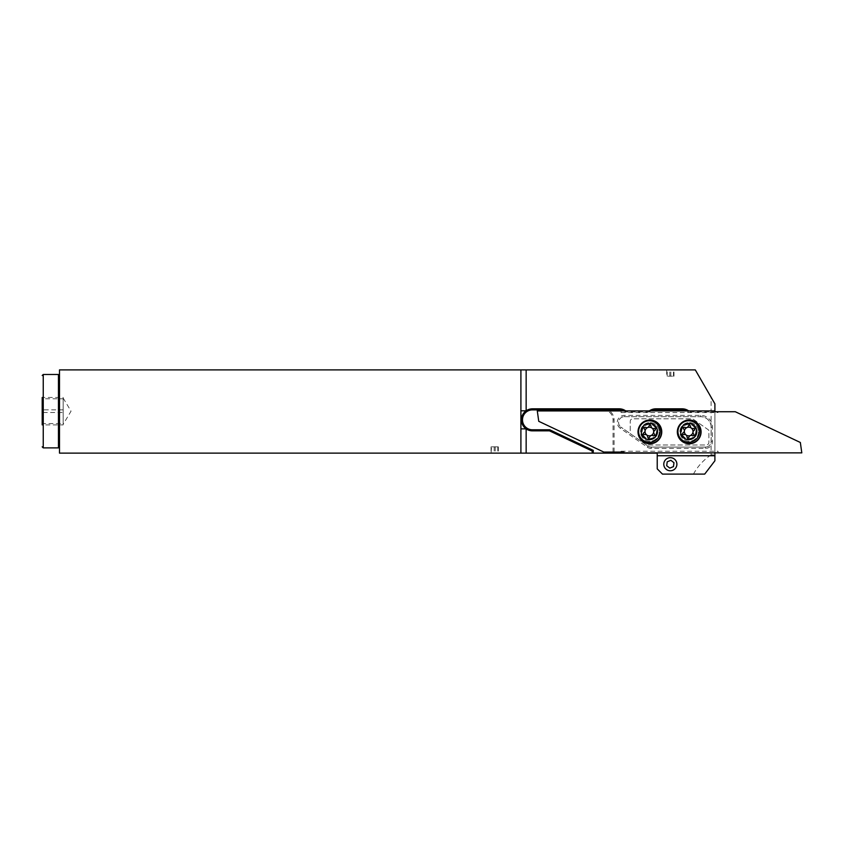 <?xml version="1.0" encoding="UTF-8"?>
<svg xmlns="http://www.w3.org/2000/svg" width="844" height="844" viewBox="0 0 844 844"><rect width="100%" height="100%" fill="white"/><g stroke="black" fill="none" stroke-linecap="round" stroke-linejoin="round"><path stroke-width="0.63" stroke-dasharray="4.22 3.17" d="M652.064 438.068A7.079 7.079 0 0 1 642.822 434.227A7.079 7.079 0 0 1 646.662 424.986A7.079 7.079 0 0 1 655.904 428.826A7.079 7.079 0 0 1 652.064 438.068M691.384 438.068A7.079 7.079 0 0 1 682.142 434.227A7.079 7.079 0 0 1 685.982 424.986A7.079 7.079 0 0 1 695.224 428.826A7.079 7.079 0 0 1 691.384 438.068M532.437 430.851A11.014 11.014 0 0 1 526.15 428.868A11.014 11.014 0 0 0 532.437 430.851L549.507 430.851L592.214 451.034L592.214 453.133M63.173 423.582L63.173 397.471L42.2 397.471L42.2 424.901L42.2 397.471L42.2 424.901L63.173 424.901L63.173 398.083L63.173 424.289L63.173 423.582L42.2 423.582M59.502 390.73L59.502 446.835L59.502 390.73M659.196 431.896A9.305 9.305 0 0 1 649.891 441.201A9.305 9.305 0 0 1 640.575 431.896A9.305 9.305 0 0 1 649.891 422.591A9.305 9.305 0 0 1 659.196 431.896A9.305 9.305 0 0 1 649.891 441.201A9.305 9.305 0 0 1 640.575 431.896A9.305 9.305 0 0 1 649.891 422.591A9.305 9.305 0 0 1 659.196 431.896A9.305 9.305 0 0 0 649.891 422.591A9.305 9.305 0 0 0 640.575 431.896M698.515 431.896A9.305 9.305 0 0 1 689.21 441.201A9.305 9.305 0 0 1 679.905 431.896A9.305 9.305 0 0 1 689.21 422.591A9.305 9.305 0 0 1 698.515 431.896A9.305 9.305 0 0 1 689.21 441.201A9.305 9.305 0 0 1 679.905 431.896A9.305 9.305 0 0 1 689.21 422.591A9.305 9.305 0 0 1 698.515 431.896A9.305 9.305 0 0 0 689.21 422.591A9.305 9.305 0 0 0 679.905 431.896M618.578 422.454A5.771 5.771 0 0 0 621.036 427.18A5.771 5.771 0 0 1 624.338 416.693A5.771 5.771 0 0 0 618.578 422.454M620.277 428.256A7.079 7.079 0 0 1 624.338 415.385L700.689 415.385A11.795 11.795 0 0 1 712.494 427.18L712.494 441.338A7.079 7.079 0 0 1 705.415 448.417L651.294 448.417A7.079 7.079 0 0 1 647.242 447.13L620.277 428.256L621.036 427.18L647.992 446.054L621.036 427.18M653.467 441.465A10.75 10.75 0 0 1 639.425 435.631A10.75 10.75 0 0 1 645.259 421.599A10.75 10.75 0 0 1 659.291 427.423A10.75 10.75 0 0 1 653.467 441.465M652.37 438.796A7.86 7.86 0 0 1 642.094 434.533A7.86 7.86 0 0 1 646.356 424.258A7.86 7.86 0 0 0 642.094 434.533A7.86 7.86 0 0 0 652.37 438.796A7.86 7.86 0 0 0 656.632 428.53A7.86 7.86 0 0 0 646.356 424.258A7.86 7.86 0 0 1 656.632 428.53A7.86 7.86 0 0 1 652.37 438.796M651.03 435.557A2.363 2.363 0 0 1 653.024 435.652A1.044 1.044 0 0 0 654.29 434.016A2.363 2.363 0 0 1 654.765 430.419A1.044 1.044 0 0 0 653.973 428.509A2.363 2.363 0 0 1 651.093 426.294A1.044 1.044 0 0 0 649.047 426.02A2.363 2.363 0 0 1 645.692 427.402A1.044 1.044 0 0 0 644.436 429.047A2.363 2.363 0 0 1 643.961 432.645A1.044 1.044 0 0 0 644.742 434.554A2.363 2.363 0 0 1 647.622 436.77A1.044 1.044 0 0 0 649.669 437.034A2.363 2.363 0 0 1 651.03 435.557M692.787 441.465A10.75 10.75 0 0 1 678.755 435.631A10.75 10.75 0 0 1 684.579 421.599A10.75 10.75 0 0 1 698.621 427.423A10.75 10.75 0 0 1 692.787 441.465M691.69 438.796A7.86 7.86 0 0 1 681.414 434.533A7.86 7.86 0 0 1 685.687 424.258A7.86 7.86 0 0 0 681.414 434.533A7.86 7.86 0 0 0 691.69 438.796A7.86 7.86 0 0 0 695.952 428.53A7.86 7.86 0 0 0 685.687 424.258A7.86 7.86 0 0 1 695.952 428.53A7.86 7.86 0 0 1 691.69 438.796M690.35 435.557A2.363 2.363 0 0 1 692.354 435.652A1.044 1.044 0 0 0 693.61 434.016A2.363 2.363 0 0 1 694.084 430.419A1.044 1.044 0 0 0 693.304 428.509A2.363 2.363 0 0 1 690.424 426.294A1.044 1.044 0 0 0 688.377 426.02A2.363 2.363 0 0 1 685.022 427.402A1.044 1.044 0 0 0 683.756 429.047A2.363 2.363 0 0 1 683.281 432.645A1.044 1.044 0 0 0 684.073 434.554A2.363 2.363 0 0 1 686.953 436.77A1.044 1.044 0 0 0 688.999 437.034A2.363 2.363 0 0 1 690.35 435.557M666.697 369.894L673.976 369.894L666.697 369.894L666.697 376.192L673.976 376.192L666.697 376.192M667.214 376.192L667.214 369.894M670.853 376.192L670.853 369.894M673.976 376.192L673.976 369.894M673.459 376.192L673.459 369.894M669.819 376.192L669.819 369.894M673.459 466.616L673.976 462.712L670.853 460.307L667.214 461.816L666.697 465.719L669.819 468.114L673.459 466.616M491.567 446.835L498.329 446.835L491.567 446.835L491.05 453.133L498.329 453.133L491.567 453.133M494.173 446.835L494.173 453.133M491.05 446.835L491.05 453.133M497.812 446.835L497.812 453.133M498.329 446.835L498.329 453.133M495.206 446.835L495.206 453.133M503.341 453.133L486.038 453.133L503.341 453.133M646.082 444.725L630.89 434.09A1.572 1.572 0 0 1 630.225 432.803L630.225 421.409A2.616 2.616 0 0 1 632.842 418.793L692.112 418.793A1.572 1.572 0 0 1 693.019 419.078L708.2 429.702A1.572 1.572 0 0 1 708.876 430.989L708.876 442.383A2.616 2.616 0 0 1 706.249 445.01L646.979 445.01A1.572 1.572 0 0 1 646.082 444.725L630.89 434.09A1.572 1.572 0 0 1 630.225 432.803L630.225 421.409A2.616 2.616 0 0 1 632.842 418.793L692.112 418.793A1.572 1.572 0 0 1 693.019 419.078L708.2 429.702A1.572 1.572 0 0 1 708.876 430.989L708.876 442.383A2.616 2.616 0 0 1 706.249 445.01L646.979 445.01A1.572 1.572 0 0 1 646.082 444.725M705.415 448.417L705.415 447.098L651.294 447.098A5.771 5.771 0 0 1 647.992 446.054A5.771 5.771 0 0 0 651.294 447.098L705.415 447.098A5.771 5.771 0 0 0 711.175 441.338L711.175 427.18A10.487 10.487 0 0 0 700.689 416.693L624.338 416.693L624.338 415.385M705.415 447.098A5.771 5.771 0 0 0 711.175 441.338L711.175 427.18A10.487 10.487 0 0 0 700.689 416.693L624.338 416.693M624.191 452.869L801.8 452.869L800.344 442.478L735.282 411.724L718.044 411.724L718.044 412.558L718.044 411.724L715.691 411.724L714.9 410.933L688.683 410.922L621.047 410.922L621.047 412.558L621.047 410.922L537.29 410.922L538.757 421.314L603.808 452.067L621.047 452.067L621.047 451.234L621.047 452.067L623.41 452.067L624.191 452.859M621.047 412.558L718.044 412.558M718.044 451.234L718.044 452.869L718.044 451.234L714.9 451.234L714.9 411.977L688.335 411.977L688.683 410.922L714.9 410.922L688.683 410.922A11.014 11.014 0 0 0 682.226 408.823L655.83 408.823A11.014 11.014 0 0 0 649.363 410.922L625.71 410.922L649.363 410.922L649.711 411.977L625.362 411.977L625.71 410.922A11.014 11.014 0 0 0 619.253 408.823L532.437 408.823A11.014 11.014 0 0 0 526.15 410.806M621.047 451.234L714.9 451.234L714.9 452.869M614.073 452.067L614.073 419.837A11.014 11.014 0 0 0 609.526 410.922M63.173 397.471L63.173 398.79L42.2 398.79M63.173 398.79L63.173 412.505L42.2 412.505M63.173 412.505L63.173 424.901M63.173 409.867L42.2 409.867M520.906 453.133L520.906 369.894M704.698 474.106L662.466 474.106L657.223 468.863L657.223 453.133L59.502 453.133L59.502 369.894L695.298 369.894L711.112 397.271L711.112 454.884L714.9 454.884L714.9 403.843L711.112 397.271M714.9 455.749L657.223 455.749M714.9 410.954L714.9 411.977M714.9 460.782L714.9 454.884M693.462 474.106C697.693 466.289 703.579 459.885 711.112 454.884M503.868 453.133L485.511 453.133L503.868 453.133M652.117 438.205A7.216 7.216 0 0 1 642.685 434.291A7.216 7.216 0 0 1 646.609 424.859A7.216 7.216 0 0 1 656.031 428.773A7.216 7.216 0 0 1 652.117 438.205A7.195 7.195 0 0 1 642.706 434.28A7.195 7.195 0 0 1 646.609 424.88A7.195 7.195 0 0 1 656.01 428.784A7.195 7.195 0 0 1 652.106 438.184M691.447 438.205A7.216 7.216 0 0 1 682.015 434.291A7.216 7.216 0 0 1 685.929 424.859A7.216 7.216 0 0 1 695.361 428.773A7.216 7.216 0 0 1 691.447 438.205A7.195 7.195 0 0 1 682.036 434.28A7.195 7.195 0 0 1 685.94 424.88A7.195 7.195 0 0 1 695.34 428.784A7.195 7.195 0 0 1 691.436 438.184M43.244 374.483L43.244 447.89M58.458 374.483L58.458 447.89M711.175 427.18L712.494 427.18M712.494 441.338L711.175 441.338M700.689 416.693L700.689 415.385M651.294 448.417L651.294 447.098M647.242 447.13L647.992 446.054M613.029 452.067L613.029 419.837A9.959 9.959 0 0 0 607.511 410.922M614.073 419.837L613.029 419.837M625.362 411.977A9.959 9.959 0 0 0 623.695 410.922M651.378 410.922A9.959 9.959 0 0 0 649.711 411.977M688.335 411.977A9.959 9.959 0 0 0 686.668 410.922M63.173 398.083L71.044 411.186L63.173 424.289"/><path stroke-width="1.27" d="M520.906 428.868L526.15 428.868A11.014 11.014 0 0 1 521.423 419.837A11.014 11.014 0 0 0 532.437 430.851L549.507 430.851L549.739 429.796L593.258 450.369L593.258 453.133L592.214 453.133L592.214 451.034L593.258 450.369M42.2 424.901L42.2 397.471M661.759 431.896A11.869 11.869 0 0 0 649.891 420.027A11.869 11.869 0 0 0 638.011 431.896A11.869 11.869 0 0 0 649.891 443.765A11.869 11.869 0 0 0 661.759 431.896M638.275 431.896A11.616 11.616 0 0 1 649.891 420.28A11.616 11.616 0 0 1 661.496 431.896A11.616 11.616 0 0 1 649.891 443.511A11.616 11.616 0 0 1 638.275 431.896M701.079 431.896A11.869 11.869 0 0 0 689.21 420.027A11.869 11.869 0 0 0 677.342 431.896A11.869 11.869 0 0 0 689.21 443.765A11.869 11.869 0 0 0 701.079 431.896M677.595 431.896A11.616 11.616 0 0 1 689.21 420.28A11.616 11.616 0 0 1 700.826 431.896A11.616 11.616 0 0 1 689.21 443.511A11.616 11.616 0 0 1 677.595 431.896M652.465 439.038A8.123 8.123 0 0 1 641.851 434.628A8.123 8.123 0 0 1 646.261 424.015A8.123 8.123 0 0 1 656.875 428.425A8.123 8.123 0 0 1 652.465 439.038M653.467 441.465A10.75 10.75 0 0 1 639.425 435.631A10.75 10.75 0 0 1 645.259 421.599A10.75 10.75 0 0 1 659.291 427.423A10.75 10.75 0 0 1 653.467 441.465M651.03 435.557A2.363 2.363 0 0 1 653.024 435.652A1.044 1.044 0 0 0 654.29 434.016A2.363 2.363 0 0 1 654.765 430.419A1.044 1.044 0 0 0 653.973 428.509A2.363 2.363 0 0 1 651.093 426.294A1.044 1.044 0 0 0 649.047 426.02A2.363 2.363 0 0 1 645.692 427.402A1.044 1.044 0 0 0 644.436 429.047A2.363 2.363 0 0 1 643.961 432.645A1.044 1.044 0 0 0 644.742 434.554A2.363 2.363 0 0 1 647.622 436.77A1.044 1.044 0 0 0 649.669 437.034A2.363 2.363 0 0 1 651.03 435.557M651.009 435.525A4.325 4.325 0 0 0 653.361 429.881A4.325 4.325 0 0 0 647.707 427.528A4.325 4.325 0 0 0 645.365 433.183A4.325 4.325 0 0 0 651.009 435.525M691.785 439.038A8.123 8.123 0 0 1 681.171 434.628A8.123 8.123 0 0 1 685.581 424.015A8.123 8.123 0 0 1 696.194 428.425A8.123 8.123 0 0 1 691.785 439.038M692.787 441.465A10.75 10.75 0 0 1 678.755 435.631A10.75 10.75 0 0 1 684.579 421.599A10.75 10.75 0 0 1 698.621 427.423A10.75 10.75 0 0 1 692.787 441.465M690.35 435.557A2.363 2.363 0 0 1 692.354 435.652A1.044 1.044 0 0 0 693.61 434.016A2.363 2.363 0 0 1 694.084 430.419A1.044 1.044 0 0 0 693.304 428.509A2.363 2.363 0 0 1 690.424 426.294A1.044 1.044 0 0 0 688.377 426.02A2.363 2.363 0 0 1 685.022 427.402A1.044 1.044 0 0 0 683.756 429.047A2.363 2.363 0 0 1 683.281 432.645A1.044 1.044 0 0 0 684.073 434.554A2.363 2.363 0 0 1 686.953 436.77A1.044 1.044 0 0 0 688.999 437.034A2.363 2.363 0 0 1 690.35 435.557M690.339 435.525A4.325 4.325 0 0 0 692.681 429.881A4.325 4.325 0 0 0 687.037 427.528A4.325 4.325 0 0 0 684.684 433.183A4.325 4.325 0 0 0 690.339 435.525M673.976 462.712L670.853 460.307L667.214 461.816L666.697 465.719L669.819 468.114L673.459 466.616L673.976 462.712M649.363 410.922L688.683 410.922A11.014 11.014 0 0 0 682.226 408.823L655.83 408.823A11.014 11.014 0 0 0 649.363 410.922L537.29 410.922L538.757 421.314L603.808 452.067L623.41 452.067A0.791 0.791 0 0 1 624.191 452.859L801.8 452.869L800.344 442.478L735.282 411.724L715.691 411.724A0.791 0.791 0 0 1 714.9 410.933L714.9 410.954M521.423 419.837A11.014 11.014 0 0 1 526.15 410.806A11.014 11.014 0 0 0 526.15 428.868L526.15 453.133L520.906 453.133L520.906 369.894L695.298 369.894L714.9 403.843L714.9 410.922L688.683 410.922M625.71 410.922A11.014 11.014 0 0 0 619.253 408.823L532.437 408.823A11.014 11.014 0 0 0 526.15 410.806L520.906 410.806M520.906 369.894L59.502 369.894L59.502 453.133L520.906 453.133M657.223 455.749L657.223 468.863L662.466 474.106L704.698 474.106L714.9 460.782L714.9 455.749L657.223 455.749L657.223 453.133L614.073 453.133L614.073 452.067M614.073 453.133L613.029 453.133L613.029 452.067M623.695 410.922A9.959 9.959 0 0 0 619.253 409.878L607.754 409.878L603.059 408.823A11.014 11.014 0 0 1 609.526 410.922M593.258 453.133L613.029 453.133M592.214 451.034L549.507 430.851M714.9 455.749L714.9 452.869M526.15 453.133L592.214 453.133M532.437 430.851L532.437 429.796L549.739 429.796M607.511 410.922A9.959 9.959 0 0 0 603.059 409.878L532.437 409.878A9.959 9.959 0 0 0 522.478 419.837A9.959 9.959 0 0 0 532.437 429.796M43.244 374.483L58.458 374.483L58.458 447.89L43.244 447.89L43.244 374.483L42.2 375.527M663.785 464.211A6.552 6.552 0 0 0 670.336 470.762A6.552 6.552 0 0 0 676.888 464.211A6.552 6.552 0 0 0 670.336 457.659A6.552 6.552 0 0 0 663.785 464.211M526.15 369.894L526.15 410.806M603.059 408.823L603.059 409.878M532.437 408.823L532.437 409.878M619.253 409.878L619.253 408.823M686.668 410.922A9.959 9.959 0 0 0 682.226 409.878L655.83 409.878A9.959 9.959 0 0 0 651.378 410.922M655.83 409.878L655.83 408.823M682.226 409.878L682.226 408.823M58.458 374.483L59.502 375.527M58.458 447.89L59.502 446.835M43.244 447.89L42.2 446.835"/></g></svg>
